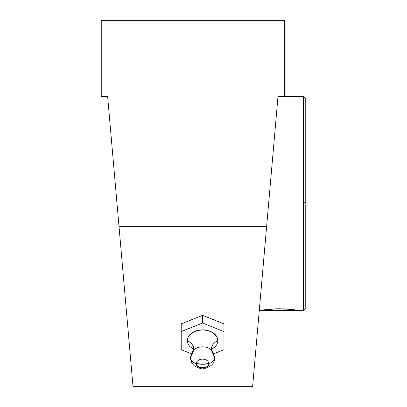 <?xml version="1.0" encoding="UTF-8"?>
<svg xmlns="http://www.w3.org/2000/svg" width="407" height="407" viewBox="0 0 407 407"><rect width="100%" height="100%" fill="white"/><g stroke="black" fill="none" stroke-linecap="round" stroke-linejoin="round"><path stroke-width="0.61" d="M190.547 357.773A8.791 6.217 0 0 0 196.413 363.517A8.791 6.217 180 0 1 190.547 357.773A8.791 6.217 0 0 1 191.763 354.497A10.821 7.652 0 0 1 194.836 349.155A10.821 7.652 0 0 1 210.333 349.155A10.821 7.652 0 0 1 213.405 354.497A8.791 6.217 0 0 1 214.621 357.773A8.791 6.217 180 0 1 208.755 363.517A8.791 6.217 0 0 0 214.621 357.773M211.375 349.135A14.652 10.358 180 0 1 217.847 340.639A15.263 10.791 180 0 0 202.584 329.848A15.263 10.791 180 0 0 187.322 340.639A14.652 10.358 180 0 1 193.793 349.135A14.652 10.358 0 0 0 187.322 340.639L187.617 338.532L188.482 336.508L191.794 333.007L196.744 330.667L202.584 329.848L208.425 330.667L213.375 333.007L216.687 336.508L217.552 338.532L217.847 340.639A14.652 10.358 0 0 0 211.375 349.135M196.413 363.517A6.171 4.365 180 0 0 202.584 367.877A6.171 4.365 180 0 0 208.755 363.517C210.948 368.696 194.22 368.696 196.413 363.517L202.584 364.26L208.755 363.517A18.559 13.126 180 0 1 202.584 364.26A18.559 13.126 180 0 1 196.413 363.517A6.171 4.365 0 0 1 202.584 359.152A6.171 4.365 0 0 1 208.755 363.517A6.171 4.365 180 0 0 202.584 359.152A6.171 4.365 180 0 0 196.413 363.517M305.759 99.043L305.759 202.198L303.378 202.172L303.378 96.663L284.391 96.663L303.378 96.663L305.759 99.043L305.759 203.5L305.759 202.198L303.378 202.172L303.378 96.663M266.392 229.136L268.635 203.5M263.583 261.243L264.748 247.919M261.096 289.642L263.441 262.836M260.032 301.801L260.765 293.467M257.911 326.048L258.877 315.018M256.283 344.663L257.005 336.411M255.077 358.435L255.22 356.847M133.023 386.65L132.763 383.669L133.023 386.65L252.61 386.65L133.023 386.65L131.985 374.811L132.763 383.669M118.33 218.696L116.997 203.5L118.335 218.788M130.413 356.847L130.555 358.435M128.627 336.411L129.35 344.663M126.755 315.018L127.722 326.048M124.868 293.467L125.6 301.801M122.192 262.836L124.537 289.642M120.884 247.919L122.049 261.243M303.378 310.338L303.378 202.172L303.378 310.338L298.127 310.338L303.378 310.338L305.759 307.957M297.776 310.276L261.498 310.338L276.241 308.816L286.833 308.989L297.776 310.276L292.023 309.462M266.87 309.549L259.284 310.338L298.127 310.338M305.759 307.392L305.759 204.802M276.333 308.811L269.627 309.249L279.828 308.755L292.76 309.549L288.716 309.132M286.823 308.989L284.737 308.872M283.389 308.816L282.946 308.801M279.812 308.755L277.009 308.791M289.982 309.249L275.748 308.837M272.792 308.989L271.164 309.111M269.627 309.249L268.035 309.412M295.029 309.849L292.755 309.549M194.836 349.155A10.821 7.652 0 0 1 210.333 349.155M181.217 349.689L191.31 353.734L181.217 349.689L181.217 323.886L202.584 315.323L223.952 323.886L223.952 331.588L202.584 323.026L181.217 331.588L181.217 349.689M213.858 353.734L223.952 349.689L223.952 331.588L202.584 323.026L202.584 315.323L202.584 323.026L181.217 331.588L181.217 323.886L202.584 315.323L223.952 323.886L223.952 349.689L213.858 353.734M217.847 340.639L217.552 342.745L216.687 344.77L215.272 346.637L211.065 349.613M194.103 349.613L189.896 346.637L188.482 344.77L187.617 342.745L187.322 340.639M252.61 386.65L277.981 96.663L284.391 96.663L284.391 20.35L101.241 20.35L101.241 96.663L107.651 96.663L131.985 374.811L118.992 226.302L266.641 226.302L118.992 226.302L107.651 96.663L101.241 96.663L101.241 20.35L284.391 20.35L284.391 96.663L277.981 96.663L252.61 386.65M211.604 348.168L211.604 350.3L211.325 349.984L214.621 357.651C214.784 363.334 211.126 367.012 203.642 368.696C202.9 369.332 200.178 368.645 195.487 366.646C192.323 364.453 190.674 361.457 190.547 357.651L193.844 349.984L193.564 350.3L193.564 348.168M193.844 349.984L193.564 350.3"/></g></svg>
